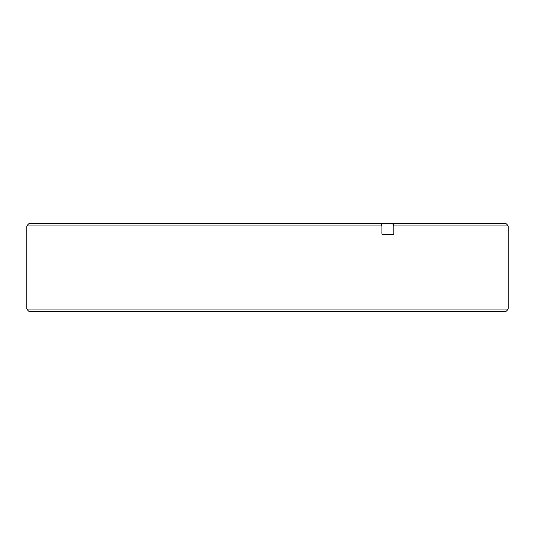 <?xml version="1.0" encoding="UTF-8"?>
<svg xmlns="http://www.w3.org/2000/svg" width="535" height="535" viewBox="0 0 535 535"><rect width="100%" height="100%" fill="white"/><g stroke="black" fill="none" stroke-linecap="round" stroke-linejoin="round"><path stroke-width="0.8" d="M508.25 309.116L506.184 311.176L28.816 311.176L26.75 309.116L508.25 309.116L508.25 225.884L393.78 225.884L392.75 223.824L380.84 223.824L381.87 225.884L381.87 234.136L393.78 234.136L393.78 225.884M381.87 225.884L26.75 225.884L26.75 309.116M392.75 223.824L506.184 223.824L508.25 225.884M26.75 225.884L28.816 223.824L380.84 223.824M393.78 234.136L381.87 234.136"/></g></svg>
